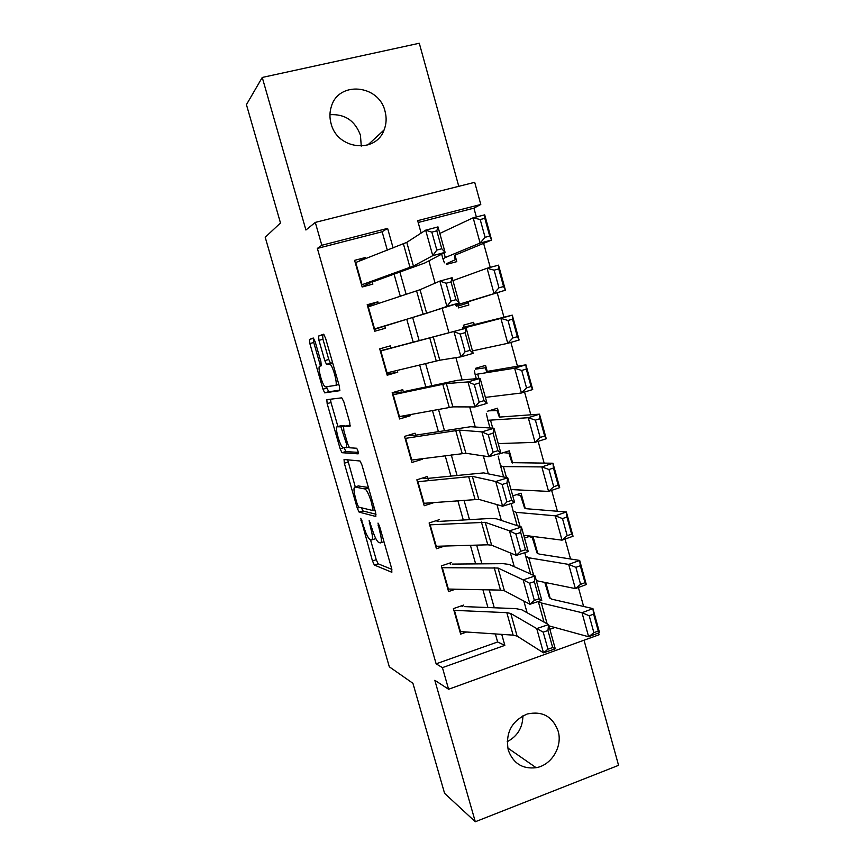 <?xml version="1.0" encoding="UTF-8"?>
<svg xmlns="http://www.w3.org/2000/svg" width="865" height="865" viewBox="0 0 865 865"><rect width="100%" height="100%" fill="white"/><g stroke="black" fill="none" stroke-linecap="round" stroke-linejoin="round"><path stroke-width="1.3" d="M360.748 518.297L372.469 560.963L374.372 565.05L391.845 572.273L391.715 568.705L379.497 526.093L377.994 523.087L379.703 531.207C381.725 538.906 381.908 542.82 380.222 542.939L378.34 542.214C376.286 540.225 374.21 535.803 372.123 528.926L369.139 520.633L370.815 528.526C372.793 536.019 372.999 539.836 371.409 539.965L369.647 539.284C367.69 537.381 365.679 533.078 363.635 526.363L360.748 518.297M329.943 114.71C344.865 113.845 355.039 120.678 360.446 135.21L361.267 146.142M331.09 123.652C337.264 149.645 375.724 153.905 384.071 129.977C386.45 123.965 386.763 117.705 385.012 111.196C378.957 84.489 338.464 80.705 331.317 106.644C329.565 112.169 329.489 117.835 331.09 123.652M522.914 715.809C522.709 727.649 517.465 736.277 507.171 741.716M508.231 750.009C513.118 763.373 522.417 769.266 536.127 767.698C551.654 765.157 562.834 746.376 558.109 731.022C552.594 716.425 542.312 710.749 527.239 714.003C511.648 720.891 505.311 732.893 508.231 750.009M315.163 341.686L313.26 338.01L309.475 339.415L309.854 343.567L322.991 389.185L324.667 392.84L339.729 390.688L339.426 386.46L325.521 338.031L323.521 334.214L318.59 336.042L318.947 340.356L324.775 360.608L326.494 364.327L329.911 364.003C333.144 366.003 338.193 385.606 335.447 385.433L325.154 386.882C322.148 385.022 317.228 366.284 319.715 366.187L321.261 365.798L320.904 361.657L315.163 341.686M387.325 250.18L382.135 231.755L317.368 248.406L321.823 245.271L315.293 222.402L474.701 182.32L480.789 204.464L417.665 220.662L421.136 233.085M598.569 632.921L599.077 634.759L448.6 689.254L434.814 680.29L475.307 821.75L444.588 793.346L412.929 683.307L389.315 666.807L265.209 237.259L280.487 222.975L246.439 104.643L262.246 77.45L305.918 230.014L315.293 222.402M448.6 689.254L442.426 667.639L504.836 645.366L501.743 634.369M317.368 248.406L436.133 663.833L442.426 667.639M344.054 459.488L344.324 463.229L357.267 508.166L359.094 512.112L375.832 516.491L375.659 512.718L361.97 465.056L360.078 461.002L344.054 459.488M340.194 448.903L327.154 403.62L326.829 399.673L341.772 397.824L343.827 401.793L349.73 422.39L350.001 426.488L343.578 426.64L343.859 430.619L347.665 443.864L349.482 447.767L356.65 448.254C357.98 450.503 358.478 452.373 358.132 453.855L341.945 452.698L340.194 448.903L343.978 447.573M458.774 186.332L419.287 43.25L262.246 77.45M475.307 821.75L618.562 765.33L584.026 640.208M446.47 264.409L456.796 261.641L455.001 255.207M457.671 304.685L458.558 307.897L468.83 305.031L467.943 301.863M474.388 325.089L473.62 322.321L463.381 325.218L464.159 328.008M487.222 371.345L485.568 365.387L475.382 368.371M499.981 417.33L497.451 408.215L487.319 411.297M512.664 463.056L509.269 450.816L499.192 453.984M525.271 508.512L521.022 493.191L512.772 495.872M537.814 553.708L533.013 536.441M463.694 605.057L453.411 608.603L460.645 634.121L466.624 632.023M451.638 562.445L441.291 565.905L448.567 591.552L455.455 589.206M439.507 519.606L429.116 522.968L436.425 548.756L444.61 546.064M428.467 480.594L427.321 476.518L416.865 479.805L424.218 505.733L434.403 502.479M416.043 436.695L415.059 433.203L404.539 436.393L411.945 462.472L422.423 459.229L422.271 458.677M403.555 392.559L402.733 389.65L392.159 392.742L399.598 418.963L410.14 415.816L409.805 414.659M390.991 348.163L390.331 345.859L379.703 348.854L387.185 375.226L397.781 372.166L397.284 370.393M378.351 303.529L377.875 301.82L367.182 304.729L374.707 331.241L385.358 328.268L384.676 325.878M436.133 663.833L497.624 641.971L495.364 633.948M487.925 607.522L482.919 589.757M475.642 563.894L470.409 545.318M463.294 520.016L457.834 500.619M450.87 475.891L445.172 455.671M438.371 431.516L432.446 410.464M425.818 386.904L419.644 364.998M413.178 342.021L406.831 319.499M400.311 296.306L394.094 274.237M365.646 258.635L365.333 257.532L354.596 260.354L362.154 287.007L372.869 284.131L372.015 281.114M583.615 606.462L578.393 587.486M570.543 558.995L565.061 539.079M557.395 511.247L551.643 490.368M544.161 463.207L538.149 441.355M530.851 414.876L524.558 392.04M517.465 366.252L510.891 342.41M503.981 317.314L497.213 292.738M490.239 267.382L483.611 243.357M476.356 216.974L473.923 208.151L418.184 222.489M550.27 598.656L545.826 582.599M530.418 536.105L524.504 538.084M473.923 208.151L480.789 204.464M393.099 247.92L387.607 228.382L321.823 245.271M494.261 607.771L489.233 589.876M481.913 563.839L476.658 545.134M469.49 519.66L463.997 500.132M457.001 475.231L451.281 454.86M444.437 430.554L438.479 409.34M431.808 385.617L425.602 363.56M419.103 340.421L412.724 317.736M406.161 294.381L399.911 272.151M549.859 629.298L554.919 627.493M428.889 260.862L435.106 283.147M442.242 308.697L448.881 332.506M455.909 357.645L462.115 379.897M469.663 406.928L475.263 427.018M483.33 455.909L488.347 473.858M496.921 504.576L501.343 520.427M510.415 552.951L514.264 566.716M523.844 601.034L527.109 612.734M497.624 641.971L504.836 645.366M382.135 231.755L387.607 228.382M422.423 459.229L419.622 459.023M410.14 415.816L401.198 416.26M397.781 372.166L386.871 374.113M377.875 301.82L367.549 306.026M365.333 257.532L358.434 261.457M372.101 539.749L375.843 538.636M370.469 539.652L376.243 559.72L378.156 563.807L391.899 569.375M361.3 507.733L363.041 510.977L376.026 514.253M347.654 459.812L355.288 486.898M357.277 504.273L358.661 507.095L373.161 510.61L371.355 502.154C369.279 495.321 367.236 490.942 365.214 489.028L354.931 487.006C353.461 487.46 353.709 491.374 355.688 498.737L357.277 504.273M358.294 485.968L368.404 487.471M337.934 426.575L331.003 402.506L327.154 403.62M330.441 399.23L331.003 402.506M350.303 425.385L347.449 425.483M358.261 452.384L345.957 451.617L342.118 452.773M337.199 426.791C334.506 426.348 339.599 445.399 342.691 447.324L346.724 447.713L346.454 443.821L340.886 426.791L337.199 426.791L340.864 425.699M345.243 426.142L344.605 425.537L340.68 426.704M341.08 425.634L344.605 425.537M344.021 447.746L345.957 451.617M323.943 334.441L322.613 334.928L322.959 339.242L328.776 359.483L330.495 363.192L332.625 362.792L329.23 363.776M326.527 386.958L328.743 391.802L339.999 390.093M313.66 338.226L313.736 342.486L320.493 365.971M593.887 632.683L598.256 631.007L593.628 614.139L589.238 615.793L593.887 632.683L588.633 636.759L582.004 612.712L592.925 608.592L599.51 632.564L588.633 636.759L548.897 625.838M589.238 615.793L582.004 612.712L541.339 602.981L538.408 601.467M544.788 582.394L549.437 597.747L551.665 599.153L592.925 608.592L593.628 614.139M598.256 631.007L599.51 632.564M453.898 610.333L506.814 612.658L510.761 613.48L536.732 628.574L548.561 624.616L521.833 609.814L515.843 608.614L464.137 606.603M462.591 606.462L461.272 605.9M547.956 630.542L548.561 624.616L555.287 648.826L543.49 652.826L536.732 628.574L543.198 632.131L547.945 649.183L552.692 647.571L547.956 630.542L543.198 632.131M459.921 631.558L513.118 635.137L517.097 636.099L543.49 652.826L547.945 649.183M555.287 648.826L552.692 647.571M580.588 584.329L584.989 582.707L580.318 565.732L575.906 567.343L580.588 584.329L575.366 588.6L568.694 564.413L579.691 560.434L586.319 584.545L575.366 588.6L536.343 580.674M575.906 567.343L568.694 564.413L528.764 557.784L525.65 556.087L524.774 552.67M529.131 536.538L532.278 537.597L537.024 552.973L539.176 554.076L579.691 560.434L580.318 565.732M584.989 582.707L586.319 584.545M567.191 535.684L571.624 534.116L566.932 517.032L562.488 518.578L567.191 535.684L562.012 540.149L555.298 515.821L566.37 511.983L573.041 536.246L562.012 540.149L523.714 535.251M562.488 518.578L555.298 515.821L516.124 512.329L513.129 511.085L511.226 503.527M516.567 494.639L520.6 495.483L524.525 507.939L526.601 508.75L566.37 511.983L566.932 517.032M571.624 534.116L573.041 536.246M553.719 486.725L558.185 485.211L553.459 468.03L548.983 469.511L553.719 486.725L548.572 491.407L541.825 466.916L552.973 463.229L559.687 487.644L548.572 491.407L511.02 489.558M548.983 469.511L541.825 466.916L503.419 466.603L500.532 465.813L498.175 456.104M503.387 452.665L508.847 453.141L511.961 462.656L552.973 463.229L553.459 468.03M558.185 485.211L559.687 487.644M540.16 437.463L544.658 436.014L539.901 418.714L535.403 420.141L540.16 437.463L535.057 442.35L528.266 417.709L539.49 414.173L546.248 438.739L535.057 442.35L498.24 443.604M535.403 420.141L528.266 417.709L487.871 420.293L486.335 413.557M488.822 410.832L497.04 410.583L499.332 417.103L539.49 414.173L539.901 418.714M544.658 436.014L546.248 438.739M441.81 567.71L498.024 568.035L523.152 579.864L535.035 575.982L509.15 564.434L503.268 563.666L452.103 564.088M450.579 564.034L448.73 563.418M534.365 581.669L535.035 575.982L541.804 600.342L529.953 604.257L523.152 579.864L529.585 583.226L534.365 600.386L539.133 598.807L534.365 581.669L529.585 583.226M447.865 589.043L500.5 590.103L504.403 590.784L529.953 604.257L534.365 600.386M541.804 600.342L539.133 598.807M429.646 524.85L485.222 522.319L509.485 530.84L521.433 527.044L496.402 518.795L490.617 518.449L440.004 521.346M438.501 521.379L435.884 520.773M520.687 532.494L521.433 527.044L528.245 551.556L516.329 555.395L509.485 530.84L515.886 534.019L520.687 551.275L525.477 549.74L520.687 532.494L515.886 534.019M435.733 546.302L487.795 544.809L491.634 545.21L516.329 555.395L520.687 551.275M528.245 551.556L525.477 549.74M417.417 481.751L472.333 476.345L495.732 481.513L507.744 477.804L483.578 472.896L427.84 478.377M426.358 478.496L422.52 478.021M506.922 483.005L507.744 477.804L514.599 502.468L502.619 506.22L495.732 481.513L502.1 484.497L506.933 501.862L511.745 500.359L506.922 483.005L502.1 484.497M423.536 503.333L478.788 499.365L502.619 506.22L506.933 501.862M514.599 502.468L511.745 500.359M405.123 438.425L459.38 430.089L481.892 431.884L493.98 428.251L470.668 426.715L415.611 435.171M414.151 435.365L408.031 435.333M493.072 433.203L493.98 428.251L500.867 453.065L488.822 456.742L481.892 431.884L488.217 434.663L493.082 452.146L497.926 450.665L493.072 433.203L488.217 434.663M411.275 460.115L465.867 453.249L488.822 456.742L493.082 452.146M500.867 453.065L497.926 450.665M526.525 387.888L531.045 386.504L526.266 369.096L521.725 370.469L526.525 387.888L521.454 392.991L514.621 368.198L525.92 364.814L532.721 389.531L521.454 392.991L485.395 397.381M521.725 370.469L514.621 368.198L475.134 374.502L474.442 370.782M475.599 369.15L485.168 367.787L486.617 371.29L488.455 371.182L525.92 364.814L526.266 369.096M531.045 386.504L532.721 389.531M392.753 394.851L446.34 383.573L467.965 381.93L480.118 378.394L457.693 380.276L403.317 391.715M401.868 392.007L392.278 393.153M479.134 383.087L480.118 378.394L487.06 403.36L474.939 406.939L467.965 381.93L474.258 384.514L479.156 402.106L484.022 400.668L479.134 383.087L474.258 384.514M398.949 416.671L452.871 406.864L474.939 406.939L479.156 402.106M487.06 403.36L484.022 400.668M512.794 338.01L517.357 336.68L512.534 319.174L507.971 320.472L512.794 338.01L507.766 343.318L500.889 318.374L512.275 315.141L519.108 340.01L507.766 343.318L472.474 350.887M507.971 320.472L500.889 318.374L462.321 328.451L462.472 327.781M463.921 327.165L512.275 315.141L512.534 319.174M517.357 336.68L519.108 340.01M380.33 351.049L466.17 328.213L390.948 348.033M389.531 348.411L380.254 350.779M465.111 332.657L466.17 328.213L473.155 353.342L460.969 356.834L453.952 331.663L460.202 334.052L465.132 351.752L470.03 350.347L465.111 332.657L460.202 334.052M386.547 372.977L439.798 360.208L460.969 356.834L465.132 351.752M473.155 353.342L470.03 350.347M458.061 306.091L467.23 303.161L467.414 302.069L469.122 301.485L505.42 290.186L458.342 304.469L455.877 305.323L456.471 306.188M498.975 287.807L503.571 286.542L498.727 268.928L494.12 270.161L498.975 287.807L493.991 293.343L487.071 268.237L452.946 280.628M494.12 270.161L487.071 268.237L498.532 265.155L505.42 290.186L503.571 286.542M498.532 265.155L498.727 268.928M367.83 306.999L420.044 289.71L439.853 281.082L452.136 277.708L459.164 302.999L384.741 326.105M374.21 329.5L383.336 326.527M455.942 299.701L459.164 302.999L446.913 306.415L439.853 281.082L446.059 283.255L451.022 301.074L455.942 299.701L451 281.904L446.059 283.255M374.08 329.057L426.65 313.281L446.913 306.415L451.022 301.074M451 281.904L452.136 277.708M446.286 263.76L455.195 259.781L454.514 255.597L456.147 254.688L491.634 240.048L480.118 243.043L445.291 257.532L442.956 258.862L444.405 262.83M485.081 237.291L489.698 236.091L484.822 218.358L480.194 219.537L485.081 237.291L480.118 243.043L473.155 217.785L439.831 233.442M480.194 219.537L473.155 217.785L484.714 214.855L491.634 240.048L489.698 236.091M484.714 214.855L484.822 218.358M355.256 262.701L406.777 242.362L425.656 230.166L438.004 226.9L445.075 252.342L424.92 262.96L372.274 282.055M362.089 286.78L370.89 282.574M441.777 248.742L445.075 252.342L432.77 255.662L425.656 230.166L431.83 232.144L436.825 250.072L441.777 248.742L436.793 230.825L431.83 232.144M361.548 284.877L413.416 266.074L432.77 255.662L436.825 250.072M436.793 230.825L438.004 226.9M361.916 520.46L360.9 520.784M379.248 525.336L378.113 525.704M370.35 522.828L369.269 523.174M371.907 528.18L370.815 528.526M383.974 541.717L380.978 542.69M380.849 530.84L379.703 531.207M378.254 563.861L374.469 565.105M376.243 559.72L372.469 560.963M363.041 510.977L359.235 512.188M359.797 507.366L357.267 508.166M348.141 462.061L344.324 463.229M374.891 510.069L373.302 510.566M374.188 507.604L373.031 507.971M372.512 501.786L371.355 502.154M368.436 487.568L364.662 488.747M358.791 485.806L354.931 487.006M347.546 425.461L343.578 426.64M348.93 447.043L346.833 447.67M347.557 443.486L346.454 443.821M343.773 430.294L342.659 430.629M321.358 365.722L319.715 366.187M338.842 384.449L335.544 385.401M330.744 363.278L326.732 364.403M328.776 359.483L324.775 360.608M322.959 339.242L318.947 340.356M322.613 334.928L318.59 336.042M328.743 391.802L324.883 392.915M326.851 388.071L322.991 389.185M313.736 342.486L309.854 343.567M313.368 338.334L309.475 339.415M547.134 623.827L541.339 602.981M544.009 622.097L538.279 601.499M506.814 612.658L513.118 635.137M510.761 613.48L517.097 636.099M454.417 610.366L460.44 631.601M533.662 575.366L528.764 557.784M530.634 574.025L525.65 556.087M520.103 526.612L516.124 512.329M517.173 525.65L513.129 511.085M506.457 477.545L503.419 466.603M503.635 476.972L500.532 465.813M492.726 428.175L490.628 420.617M490.012 427.991L487.871 420.293M494.153 567.494L500.5 590.103M498.024 568.035L504.403 590.784M442.318 567.71L448.373 589.065M481.416 522.071L487.795 544.809M485.222 522.319L491.634 545.21M430.154 524.828L436.241 546.302M468.603 476.377L475.015 499.256M472.333 476.345L478.788 499.365M417.914 481.708L424.045 503.3M455.714 430.424L462.17 453.433M459.38 430.089L465.867 453.249M405.609 438.35L411.772 460.061M478.918 378.492L477.772 374.361M476.301 378.708L475.134 374.502M442.761 384.201L449.249 407.35M446.34 383.573L452.871 406.864M393.24 394.754L399.435 416.584M465.013 328.495L464.829 327.835M462.505 329.122L462.321 328.451M429.721 337.707L436.252 360.986M433.235 336.777L439.798 360.208M380.805 350.92L387.033 372.869M458.342 304.469L458.039 303.377M455.877 305.323L455.574 304.21M416.606 290.943L423.169 314.352M420.044 289.71L426.65 313.281M368.295 306.837L374.567 328.905M445.291 257.532L444.005 252.915M442.956 258.862L441.647 254.148M403.414 243.898L410.021 267.458M406.777 242.362L413.416 266.074M355.72 262.517L362.024 284.704M384.071 129.977L367.82 144.985M536.127 767.698L507.733 747.966M378.156 563.807L374.372 565.05M362.9 510.912L359.094 512.112M368.555 487.99L365.214 489.028M344.811 425.623L340.886 426.791M345.784 451.541L341.945 452.698M332.744 363.192L329.911 364.003M330.495 363.192L326.494 364.327M328.538 391.726L324.667 392.84"/></g></svg>
